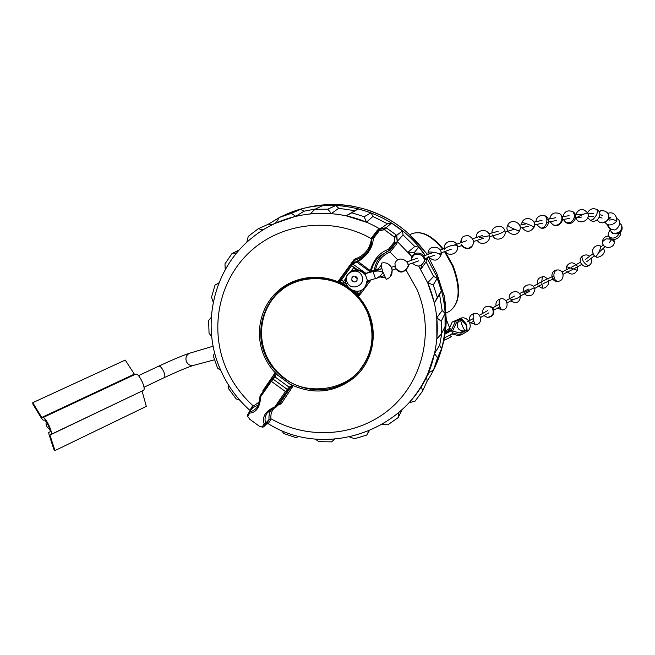 <?xml version="1.0" encoding="UTF-8"?>
<svg xmlns="http://www.w3.org/2000/svg" width="655" height="655" viewBox="0 0 655 655"><rect width="100%" height="100%" fill="white"/><g stroke="black" fill="none" stroke-linecap="round" stroke-linejoin="round"><path stroke-width="0.98" d="M346.045 278.08L343.22 281.92L346.413 284.311M355.755 291.295L359.145 293.825L362.354 289.502L359.153 293.817M366.915 283.353L369.092 280.414L366.906 283.361M356.574 269.737L353.684 267.707L350.949 271.424M443.885 340.322C449.002 338.168 451.475 336.76 451.303 336.105L451.262 336.089M445.072 333.608L449.191 331.029L447.791 331.062M445.056 333.682L449.215 331.086M391.42 267.273C388.685 263.375 385.271 262.025 381.169 263.22L381.898 268.648L374.914 271.366C377.861 270.728 380.555 271.023 383.011 272.243L386.27 279.374C390.773 277.564 392.664 274.273 391.944 269.492L391.371 267.289L391.977 268.542M352.357 277.425L353.11 276.508M351.899 277.81L353.43 276.287M392.353 270.073L390.265 276.738M384.288 275.657L377.124 277.794C379.834 276.541 381.799 274.682 383.011 272.243L381.898 268.648M377.616 269.139L365.908 273.512L381.881 268.583M377.231 278.072L366.906 281.044L365.736 285.678L367.316 280.913M374.824 271.08L364.941 273.716L377.665 269.025M375.544 270.712L375.274 269.925M365.138 273.888L367.52 280.839M375.471 278.662L373.072 271.661M364.941 273.716C360.258 269.017 355.231 268.525 349.844 272.251M364.049 288.053L366.153 285.269M364.524 274.093C358.662 268.706 353.037 268.861 347.625 274.568C339.012 286.145 359.472 298.721 365.736 285.678M143.265 390.454L143.363 390.405C146.638 389.152 138.901 372.744 135.691 374.144L134.332 374.128L125.228 360.086L32.75 402.686L41.764 417.464L134.332 374.128M134.652 374.439L42.902 417.603C45.457 416.514 53.554 433.52 50.926 434.453L49.927 435.067L54.971 450.575L53.776 449.15L49.043 434.625L48.707 432.284L49.813 432.013M142.053 391.027L49.927 435.067M54.971 450.575L146.327 406.387L142.086 391.141M49.624 432.103L49.755 432.063C51.63 431.391 45.858 419.266 44.024 420.027L43.181 420.215L41.404 418.152L32.971 404.315L32.75 402.686M249.891 410.349L252.617 405.838L254.549 405.257L259.642 401.703M266.2 355.297C270.736 365.031 276.975 372.72 284.917 378.369C305.967 396.308 347.535 390.429 361.863 367.013C373.104 351.375 374.971 333.231 367.471 312.574C362.886 302.594 356.549 294.742 348.452 289.019C330.488 275.01 298.803 274.822 280.692 290.795C263.556 304.657 255.884 331.422 266.2 355.297M427.961 256.04L436.885 273.61L444.327 296.592M426.88 257.931L436.05 275.1C442.33 289.846 445.433 305.132 445.359 320.966C445.007 343.146 438.858 363.345 426.913 381.562M440.168 353.847C444.262 341.533 446.276 329.793 446.211 318.617L444.303 295.577M439.562 294.455L434.371 302.954L427.699 282.796L433.602 276.418L437.237 278.252L433.258 284.925L437.343 297.28L441.404 290.861L439.562 294.455L442.166 310.503L436.787 317.765L441.241 321.261L441.274 334.14L445.072 326.509L445.048 313.352L441.241 321.261M421.484 265.177L420.747 269.361L426.077 261.861L433.602 276.418M420.747 269.361L418.733 266.135M411.979 256.768L408.081 252.15L414.762 246.477L403.071 234.924L397.208 241.417L396.824 243.717L396.463 241.99L394.883 243.079L394.228 242.186L394.326 236.799L396.381 235.096L397.217 241.417L411.979 256.776M423.433 382.487L426.552 377.034L427.199 380.932L422.598 391.043L421.304 386.204L421.861 385.238M429.123 372.638L426.552 377.034M434.535 353.43L437.499 357.884L433.512 369.985L428.051 373.178L434.535 353.43L439.685 345.218L441.838 333.01M441.274 334.14L436.852 338.782L436.787 317.765M351.768 290.231L354.838 292.932C360.741 298.492 365.31 304.968 368.569 312.361C378.246 334.517 372.482 361.404 355.026 377.026C334.975 392.91 313.254 395.26 289.854 384.084L274.879 373.121L275.37 376.289L274.248 376.199L274.879 373.121L262.917 390.675L263.384 391.027M396.824 243.717L390.339 251.864C382.323 255.188 377.395 261.14 375.552 269.713M371.123 279.857L359.079 295.872L358.4 293.555M354.838 292.932L359.079 295.872L359.554 293.276M277.81 375.356C272.038 369.911 267.535 363.574 264.284 356.345C254.631 334.721 259.675 308.096 276.795 292.056C293.882 275.992 321.245 272.537 342.532 284.065L348.46 287.717M370.402 271.653L370.394 270.703L357.327 261.05L355.861 261.787L356.705 262.106L352.783 264.063L351.465 264.121L350.892 264.915L351.645 265.66L352.783 264.063L365.924 273.364M344.473 273.978L340.698 279.308L341.443 280.07L340.444 281.601L347.772 286.849M357.073 293.587L358.563 293.391L357.073 293.587L357.63 292.695M355.861 261.787L351.506 264.063M275.886 407.238L279.677 403.619L290.231 387.793L289.747 386.712L292.908 386.196L289.477 388.693L289.215 387.236L285.441 391.551L271.375 381.349L260.674 396.652L260.101 395.776L271.604 379.335L273.07 379.114L287.127 389.307L287.389 390.781L275.706 407.328C273.405 407.647 270.671 409.391 267.51 412.552L275.64 407.336M270.769 380.457L271.375 381.349L274.977 376.912L273.528 377.124L271.735 379.188M371.909 238.887L370.877 244.266L371.909 238.887L373.309 238.592C372.728 247.696 367.594 255.409 357.925 261.73L356.705 262.106L370.124 271.76M352.243 263.359L355.346 259.969C364.049 256.981 369.674 251.274 372.212 242.841M370.877 244.266L370.82 244.479C369.019 251.192 364.524 256.719 357.327 261.05M371.246 271.334L370.394 270.703C373.481 259.658 379.482 252.56 388.374 249.416L394.228 242.186M396.463 241.99L389.938 250.259L388.611 250.89L388.374 249.416M371.287 271.088C372.703 264.579 375.683 259.486 380.219 255.818L388.595 250.89M273.618 377.01L274.248 376.199M275.37 376.289L274.977 376.912L289.215 387.236L289.747 386.712M260.076 396.103C259.978 400.754 259.495 403.627 258.643 404.733L258.602 404.823C258.193 406.608 253.665 411.872 249.67 411.455L249.629 413.125L247.68 416.4L249.907 419.356M260.674 396.652C260.06 407.074 256.383 412.56 249.629 413.125M271.792 408.941C269.582 411.954 268.656 415.499 269.017 419.593L265.48 423.359L264.071 423.629C262.041 416.433 265.619 410.865 274.813 406.919L275.706 407.328M274.813 406.919L285.441 391.551L286.538 391.895M265.684 423.097C264.399 419.601 265.005 416.081 267.51 412.552M249.399 411.823L247.434 415.164L247.68 416.4M340.027 281.003L338.447 281.003L340.166 280.111M249.67 411.455L252.765 407.778L258.651 404.716M372.04 238.69L371.377 238.674L371.401 238.101L377.64 229.897L379.351 229.61L378.197 230.969L384.452 229.717L378.197 230.969M373.309 238.592L378.926 231.215M355.223 260.002L354.29 259.257L338.447 281.003L342.532 284.065M387.171 251.479L382.635 254.623C378.009 258.717 375.25 263.891 374.349 270.147M279.677 403.619L281.134 403.898L292.908 386.196L289.854 384.084M259.405 426.249L262.303 427.035L264.071 423.629M265.48 423.359L263.621 426.937L262.303 427.035M262.663 427.191L259.315 426.192L249.882 419.339L247.508 416.22M252.765 407.778L252.617 405.838M252.895 407.746L253.051 405.748C241.777 395.579 233.016 383.584 226.761 369.772C209.019 330.357 218.115 281.462 249.776 251.978C281.331 222.438 332.29 216.428 371.377 238.674L371.123 240.713C369.166 249.981 363.558 256.162 354.29 259.257M262.982 391.608L262.917 390.675M377.64 229.897L386.327 227.899L384.641 229.594L383.732 229.487M394.818 237.306L384.452 229.717L394.793 237.413L396.652 235.865M394.711 242.825L394.793 237.413M389.938 250.259L390.339 251.864M274.502 407.713C271.661 410.75 270.466 414.525 270.924 419.036L269.017 419.593M281.134 403.898L278.252 404.986M269.156 419.421L266.462 424.031L263.621 426.937M371.401 238.101L372.335 238.297M386.499 227.997L396.381 235.096M406.1 270.114L416.965 289.461C434.773 330.595 423.286 380.268 390.642 408.335C358.023 436.508 308.562 440.463 271.162 418.864L270.924 419.036M271.162 418.864L268.255 423.679L266.462 424.031M281.306 430.294L283.836 433.544L295.962 437.638L299.425 436.32M315.088 438.981L318.879 441.642L331.594 441.879L334.541 439.218M349.721 437.049L354.699 438.703M368.708 431.178L366.775 435.051L369.125 431.006M382.053 424.628L387.932 424.743M398.608 412.92L398.134 417.628L402.08 409.817M409.048 402.719L415.016 401.228L422.573 391.084L415.016 401.228M433.528 369.952L437.458 361.126L441.527 348.771L437.507 357.867L433.512 369.985M441.527 348.771L439.685 345.218M445.048 313.352L442.166 310.503M434.371 302.954L437.343 297.28M427.699 282.796L433.258 284.925M228.489 384.993L228.538 388.652L236.201 398.92L239.771 400.172M372.908 216.445L366.423 222.242L364.237 216.715L371.033 212.826L372.908 216.445L387.555 223.789L391.559 223.118L386.131 227.711L379.941 229.029L387.555 223.789M366.423 222.242L346.192 215.806L351.841 212.777L364.237 216.715M346.192 215.806L354.813 210.705L358.375 208.814L351.841 212.777M338.733 208.29L331.356 213.571L327.819 209.174L335.851 205.449L338.733 208.29L354.813 210.705M331.356 213.571L310.347 213.776L314.949 209.305L327.819 209.174M335.851 205.449L322.702 205.588L314.949 209.305M304.076 211.205L295.732 216.281L291.279 213.366L300.498 209.403L304.076 211.205L315.604 208.986M295.732 216.281L276.074 223.011L279.243 217.501L291.279 213.366M300.498 209.403L288.192 213.628L279.243 217.501M272.415 224.747L268.525 224.149L258.291 228.71L263.138 229.921M246.779 242.383L248.261 236.365L258.291 228.71L248.261 236.365M236.709 252.977L232.042 253.493L239.419 249.833M225.222 269.696L224.976 263.875L232.042 253.493M218.852 283.124L215.012 285.122L218.958 282.862M213.227 302.217L211.524 297.206L215.004 285.122M211.254 317.413L208.634 320.426L209.027 333.076L211.745 336.899M214.594 352.505L213.333 356.033L217.558 368.053L220.858 370.583M386.131 227.711L396.766 235.341L397.29 241.482M221.079 371.082C200.037 325.772 213.219 267.78 253.067 237.012C287.635 208.978 340.354 205.236 380.023 229.086L379.941 229.029M403.071 234.924L402.407 230.904L396.766 235.341M414.762 246.477L418.782 247.091L414.247 252.617L408.081 252.15M426.077 261.861L426.675 258.005M424.62 260.199L426.511 258.062M437.237 278.252L441.404 290.861M358.375 208.814L371.033 212.826M272.488 224.706L276.394 222.348M391.559 223.118L402.407 230.904M418.782 247.091L425.087 255.442M424.465 251.053L422.09 248.089C406.37 228.832 389.864 217.566 365.605 209.346C342.565 202.698 319.959 202.944 297.788 210.083M267.969 224.395L278.924 217.828M281.486 216.527L284.753 214.987C332.241 192.57 395.26 210.247 425.193 255.409M444.262 296.035L445.015 301.357M425.611 252.134L427.175 254.705M368.094 251.127L368.659 251.815M368.184 252.535L365.94 253.616M363.328 255.925L361.388 259.577M448.831 330.374L451.524 329.825L455.438 321.351L461.89 318.887L459.638 318.698C467.883 314.269 474.818 327.737 466.376 331.823L461.251 334.885L452.449 332.904M466.786 330.276L461.03 333.223L452.556 331.078L456.461 322.604L462.233 319.681L461.89 318.887L466.671 324.528L467.121 331.07L466.786 330.276L464.96 330.636M465.156 330.603L465.623 330.423C466.868 329.44 466.941 327.533 465.852 324.7L461.497 320.058M463.372 331.004L459.704 332.887M461.251 334.885L458.017 335.516L451.811 333.944M449.567 327.787L452.228 322.047L459.99 318.584L456.674 320.729M451.524 329.825L451.287 330.21C451.066 330.89 448.978 332.151 445.015 334.009M455.438 321.351L452.228 322.047M462.471 334.214L465.525 332.372M452.507 333.043L452.548 333.133C452.13 334.025 449.412 335.573 444.385 337.792M361.855 275.87C366.358 285.269 350.924 291.852 347.134 282.182C342.606 272.832 358.039 266.176 361.855 275.87M351.809 280.184L352.03 277.409C353.905 275.558 355.616 275.722 357.163 277.884L357 280.561C355.141 282.51 353.413 282.379 351.809 280.184M355.1 276.173L355.329 277.114L357.401 278.793M548.227 280.07C550.577 285.302 543.781 288.961 542.995 288.02L542.602 287.676C541.489 282.96 541.579 279.3 542.88 276.697C543.494 276.181 545.034 276.901 547.506 278.866M479.296 237.667L489.432 235.734C490.972 242.506 480.541 246.485 477.266 240.303M465.042 330.603L465.017 330.619C463.322 328.466 461.865 325.093 460.653 320.483M610.083 228.8L611.14 231.641L612.81 233.098C619.556 233.786 622.356 231.002 621.235 224.731L620.768 224.141M395.006 267.731C399.108 273.52 403.3 273.512 407.582 267.698C403.775 272.668 399.681 272.717 395.276 267.846L394.965 263.474C398.641 253.616 411.717 262.589 407.582 267.698L407.901 266.307M587.813 217.722L590.229 220.293L592.832 219.621C596.77 215.585 598.121 212.22 596.885 209.518L596.77 209.453M577.006 265.75C573.068 261.607 569.531 261.894 566.395 266.626L577.333 270.286L577.44 266.814M603.345 248.294C607.529 254.639 596.648 258.987 595.78 256.555L596.173 256.392C599.014 252.47 600.561 249.031 600.799 246.059L600.766 246.043M610.173 229.43C607.987 233.368 607.627 235.8 609.101 236.733C612.998 239.394 616.535 238.125 619.72 232.918M559.092 213.407L559.558 213.661C562.072 215.626 562.555 218.295 561.016 221.677C558.715 225.074 555.956 226.057 552.746 224.64L550.143 221.709M576.588 217.648L575.974 218.287C578.889 225.762 591.35 220.121 587.682 212.981L587.707 213.031M576.875 217.46C581.706 214.84 585.308 213.342 587.682 212.981C582.794 207.75 578.733 208.405 575.483 214.955M213.17 346.2L189.32 353.315C186.159 355.231 185.218 358.048 186.487 361.756C188.05 364.679 190.368 365.899 193.454 365.416L193.782 365.326M189.95 353.07C182.63 355.509 172.232 359.873 158.747 366.145C160.139 365.916 161.752 367.643 163.586 371.319C164.986 374.652 165.224 376.748 164.299 377.607L164.233 377.64M522.076 227.629C526.235 232.64 530.247 232.484 534.103 227.154L530.837 225.402C525.826 223.396 522.862 222.479 521.953 222.659L521.511 224.812M543.904 215.495L544.043 215.536C546.753 216.797 547.531 219.515 546.376 223.682C544.968 226.9 543.052 228.333 540.637 227.989C548.554 230.29 552.14 217.296 544.043 215.536C539.335 215.02 536.592 217.083 535.815 221.726M523.902 292.67L534.243 287.782M135.691 374.144L42.902 417.603M472.501 245.805L468.718 248.188C465.476 248.45 463.019 247.115 461.349 244.176M461.407 245.666C465.689 249.375 469.168 249.686 471.862 246.607C474.924 241.998 473.729 238.355 468.284 235.677C464.788 235.677 462.733 236.39 462.119 237.798L460.858 242.759M492.331 234.94C492.527 235.505 493.903 235.456 496.441 234.801C501.28 233.278 504.039 231.829 504.727 230.454C502.721 223.609 491.389 225.778 491.954 232.959M500.428 298.893C498.987 299.736 498.75 302.143 499.708 306.131C500.567 308.71 501.55 309.995 502.663 309.979C509.934 308.841 507.559 297.124 500.428 298.893C496.924 300.023 495.467 302.389 496.064 306.016M502.712 309.971L497.292 308.21M608.045 219.376L605.769 221.865L602.551 222.864C610.861 219.45 607.177 219.597 608.741 216.887C608.708 213.137 606.44 211.025 601.937 210.542L599.014 211.59L600.561 210.836M597.065 220.023L599.407 222.168L602.551 222.864L599.415 222.168L597.082 220.015M448.552 311.796L449.707 311.207C459.884 303.363 460.825 288.298 452.515 265.995L444.508 251.626M442.682 249.162C431.023 235.129 420.461 230.102 411.004 234.072C420.968 230.036 431.719 234.998 443.238 248.965M445.4 331.135L449.748 328.237M265.512 355.624C277.515 383.069 311.698 397.217 339.044 385.795C366.563 374.791 380.465 340.363 368.036 312.378C356.017 284.221 320.704 270.081 293.383 282.215C265.873 293.931 253.108 328.351 265.512 355.624M418.725 266.135L427.936 283.345C437.974 307.392 439.914 331.798 433.774 356.574L433.774 356.574C429.271 373.653 421.288 388.751 409.809 401.859M390.192 252.232L397.839 259.83M340.444 281.576L340.125 280.184L340.436 281.593L347.813 286.915M357.663 269.786L351.645 265.66L341.443 280.07L346.135 283.443M357.032 291.303L358.08 292.056L358.793 291.049M353.299 290.836L357.073 293.555L353.233 290.812M345.226 274.723L344.481 273.97L350.883 264.923M340.698 279.308L340.199 280.062M289.477 388.693L287.389 390.781M377.943 230.953L371.983 238.764M388.677 250.759L394.883 243.079M385.59 227.956L383.846 229.447M427.936 283.337L428.403 283.14M414.247 252.617L415.041 253.591M446.202 319.141L449.78 328.319C450.967 328.654 449.797 329.85 446.268 331.905L445.236 332.421L446.161 331.946L446.432 332.543M611.721 239.263L606.014 238.838L602.428 241.728C601.871 249.211 614.431 249.334 614.316 241.859L614.292 242.203M611.803 239.296L614.316 241.859L613.882 239.525M411.406 260.33L411.463 258.398L413.911 255.016C419.97 253.362 423.523 255.213 424.571 260.567L424.366 261.451M557.733 281.322C555.211 280.921 553.925 278.735 553.884 274.756C554.228 271.882 555.334 270.286 557.192 269.975C549.815 270.122 550.356 281.986 557.733 281.322C565.175 281.241 564.626 269.238 557.192 269.975M489.342 306.188L492.363 308.153C494.386 313.581 492.675 316.643 487.23 317.331C491.815 317.298 494.001 315.014 493.796 310.478C493.379 308.21 491.889 306.777 489.342 306.188C484.471 306.18 482.276 308.579 482.743 313.368M589.729 256.195C587.42 254.582 585.062 254.508 582.655 255.999C581.575 256.981 581.861 258.848 583.499 261.582C585.701 264.587 587.641 265.832 589.303 265.3C591.702 263.392 592.366 261.026 591.309 258.201M589.434 265.209L589.303 265.3C583.417 269.729 576.425 260.215 582.524 256.089M608.167 224.624C608.724 227.621 610.362 229.332 613.08 229.749L613.604 229.766C616.257 231.485 623.887 221.701 616.658 218.451M613.661 229.766L612.916 229.749C614.234 230.183 608.045 229.504 607.39 224.288M562.899 216.641C564.463 211.336 567.811 209.706 572.945 211.77L574.746 215.274C573.657 221.333 570.652 223.707 565.724 222.405L563.292 219.433M566.067 222.61C572.879 226.728 579.659 215.642 572.945 211.77L572.601 211.557M428.059 252.453C428.828 251.684 431.776 251.864 436.91 252.977L441.102 254.795C443.026 246.493 429.262 244.02 428.059 252.453L427.985 254.41M441.085 254.91L441.102 254.795C438.105 260.977 434.06 261.779 428.959 257.186M605.114 222.233C608.642 228.808 618.042 221.382 616.388 220.53L608.421 218.524M510.695 300.932C516.787 304.157 520.045 302.348 520.463 295.52C519.857 297.239 517.303 298.574 512.808 299.523L509.533 298.868M469.553 320.5C469.062 316.832 470.601 314.498 474.163 313.491C473.213 313.909 472.918 315.726 473.287 318.944C473.925 322.538 474.834 324.454 476.005 324.7L470.708 322.751M519.521 230.666L519.489 230.732C518.776 230.928 516.656 230.216 513.111 228.611C509.5 226.867 507.699 225.721 507.723 225.181C503.728 232.566 516.099 238.42 519.489 230.732C523.509 223.322 511.08 217.476 507.723 225.181M445.31 251.34C448.962 257.8 459.785 252.74 457.239 245.781C456.494 244.896 454.39 244.88 450.927 245.723C446.62 247.05 444.499 248.392 444.573 249.752M435.076 255.008L424.424 258.807M433.807 252.339L422.802 256.261M542.995 288.02C542.479 288.462 541.046 287.856 538.705 286.21M538.017 285.318C536.396 280.586 538.017 277.712 542.88 276.697M495 235.145L489.522 236.619M498.144 231.289L488.786 233.81M476.365 237.536C475.284 229.52 488.466 227.711 489.432 235.734M458.606 321.523C456.519 324.233 456.764 326.992 459.343 329.817C463.044 331.086 464.944 331.356 465.017 330.619L466.008 330.104M619.712 223.224L621.235 224.731C623.142 228.677 622.07 231.698 618.025 233.786C613.882 233.933 611.745 233.409 611.614 232.214M462.119 245.42L457.493 247.033M466.548 240.786L454.005 245.15M507.06 302.897L513.536 299.401M505.857 300.686L514.38 296.093M483.39 238.273L473.614 241.515M482.465 235.513L472.714 238.739M449.125 335.556L451.303 336.105M600.832 247.131L603.247 244.847M599.145 252.232L605.056 246.689M609.977 220.178L607.93 219.621M610.845 217.583L608.732 216.993M534.562 288.56L541.898 284.401M533.301 286.382L541.808 281.56M542.61 223.15L534.545 224.927M541.996 220.367L533.964 222.135M556.357 220.514L546.753 222.356M555.833 217.73L546.876 219.441M573.493 268.992L581.632 264.497M571.242 267.346L580.387 262.287M587.6 212.818C589.77 208.904 592.857 207.799 596.885 209.518C603.959 213.252 597.024 224.518 590.343 220.358M566.395 266.626L566.231 269.86M566.739 271.178C570.669 275.288 574.206 274.994 577.333 270.286M595.755 256.539C594.093 256.482 593.004 254.402 592.497 250.3C594.044 246.28 596.811 244.864 600.799 246.059L601.544 246.46M493.33 310.388L499.921 306.769M492.306 308.071L499.282 304.256M609.027 238.666L609.78 237.634M609.396 242.596L611.934 239.108M609.33 237.077C613.178 243.07 622.316 236.504 620.228 232.509M553.188 224.878C560.14 228.513 566.411 217.493 559.558 213.661C554.286 211.794 550.978 213.546 549.643 218.909M575.95 218.238L575.753 217.747M214.496 359.775L193.454 365.416C187.551 367.25 177.832 371.319 164.299 377.607L143.985 387.261M158.747 366.145L138.451 375.675M46.194 421.828C45.645 425.111 46.833 427.584 49.755 429.23M480.582 317.47L488.859 312.836M479.337 315.276L487.59 310.658M534.103 227.154C537.468 219.54 524.704 214.758 521.969 222.602M543.527 283.476L554.408 278.457M542.405 281.224L553.868 275.927M536.404 224.518L540.637 227.989M469.979 323.128L473.753 321.196M467.367 321.613L473.246 318.625M528.315 226.302L520.152 228.038M526.538 223.756L519.587 225.222M395.931 268.877L392.083 270.163M394.728 266.159L391.363 267.289M524.016 292.9C525.441 295.634 528.225 296.281 532.359 294.84C534.824 291.09 535.454 288.74 534.259 287.782M534.128 287.529C532.671 282.649 521.347 284.622 523.517 291.581M385.287 277.851L380.342 277.008M377.354 270.106L381.12 265.324M593.61 216.289L588.116 216.641M593.479 213.522L588.002 213.857M583.793 214.119L581.755 214.242M143.363 390.405L50.926 434.453M563.103 274.248L572.437 269.573M561.957 271.997L570.169 267.887M461.488 238.633L460.465 242.899M492.691 235.767C495.958 242.825 507.666 237.667 504.727 230.454M581.967 217.026L574.361 217.902M581.681 214.25L574.73 215.036M445.064 251.43L453.031 265.684C461.407 287.782 460.301 302.954 449.707 311.207L446.112 313.033M221.136 371.205C227.981 386.286 237.577 399.345 249.923 410.382M446.211 318.617L445.359 320.966M433.774 356.574L433.774 356.566C417.26 427.641 328.261 461.742 268.124 423.629M388.603 250.89L380.252 255.786M258.643 404.733L260.06 396.021M382.716 254.549L380.227 255.81M271.317 409.219L267.535 412.527M259.298 426.192L249.85 419.315M366.775 435.059L354.666 438.711M398.134 417.628L387.801 424.858M425.144 251.848L408.245 233.352M406.96 232.222C395.202 222.094 381.971 214.644 367.275 209.87M355.608 206.784C348.435 205.179 340.215 204.401 330.955 204.442M445.023 301.365L445.58 305.82M411.004 234.072L409.702 234.678M466.557 331.7L464.927 332.765M452.548 333.133L451.287 330.21M602.109 218.033L599.284 217.468M602.78 215.356L599.906 214.774M602.444 241.376C603.083 237.986 605.179 236.193 608.724 235.996M411.684 257.521C413.616 249.964 426.2 252.691 424.571 260.567C421.697 266.863 417.644 267.715 412.388 263.113M483.988 315.563L487.23 317.331M514.036 229.324L505.079 232.148M451.401 249.154L439.022 253.6M445.449 248.171L440.193 250.054M569.506 218.459L561.769 219.671M569.089 215.683L561.761 216.813M616.388 220.53C617.657 222.413 616.666 210.19 607.84 213.366M520.185 294.791C517.655 288.601 507.363 292.392 509.492 298.729M474.163 313.491C481.368 311.985 483.316 323.824 476.005 324.7M586.765 261.648L594.494 255.777M585.21 259.634L592.914 253.763M457.239 245.781C455.331 238.305 443.091 240.934 444.327 248.573M418.512 260.919L407.909 264.718M417.505 258.144L406.927 261.935M520.406 295.913L529.641 291.352M519.423 293.596L528.511 289.109"/></g></svg>
